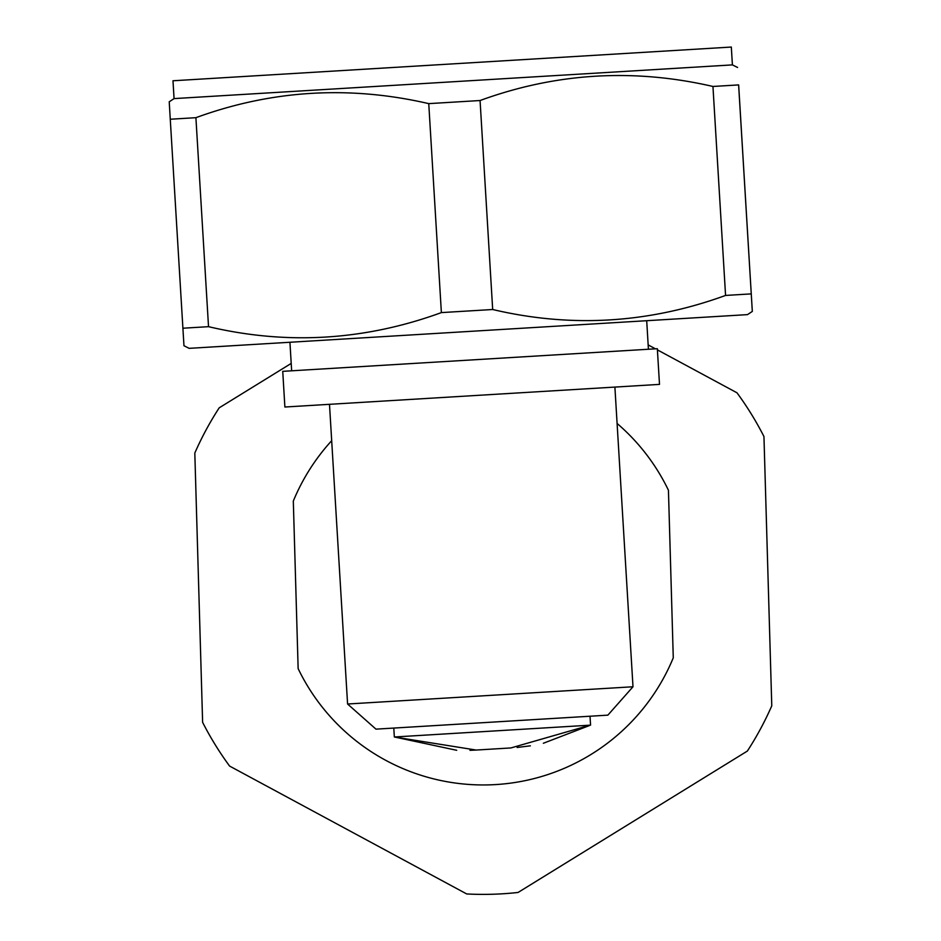 <?xml version="1.0" encoding="UTF-8"?>
<svg xmlns="http://www.w3.org/2000/svg" width="941" height="941" viewBox="0 0 941 941"><rect width="100%" height="100%" fill="white"/><g stroke="black" fill="none" stroke-linecap="round" stroke-linejoin="round"><path stroke-width="1.41" d="M331.679 440.694A205.514 205.514 0 0 0 293.31 501.071L298.144 668.639A205.514 205.514 0 0 0 673.274 657.818L668.439 490.237A205.514 205.514 0 0 0 617.096 423.45M291.204 363.426L219.206 407.818A314.953 314.953 0 0 0 194.811 453.056L202.621 722.335A314.953 314.953 0 0 0 229.604 766.08L466.701 893.95A314.953 314.953 0 0 0 518.079 892.456L747.366 751.059A314.953 314.953 0 0 0 771.773 705.821L763.951 436.542A314.953 314.953 0 0 0 736.979 392.797L657.418 349.887M655.442 348.829L648.161 344.9M469.982 750.33L476.146 750.048L394.338 736.991L393.797 728.075M394.738 736.968L590.56 725.146L590.019 716.219M347.582 704.009L632.999 686.765L607.862 715.148L375.965 729.146L347.582 704.009L329.491 404.324M291.651 370.801L289.934 342.265M648.42 349.252L646.702 320.716M752.318 311.424L747.483 314.623L189.141 348.346L183.966 345.747L170.262 119.236L195.904 117.684L208.526 326.668C287.134 345.206 364.755 340.524 441.376 312.6L428.755 103.628L480.063 100.522L492.684 309.507C571.305 328.044 648.937 323.351 725.57 295.439L712.949 86.466L738.614 84.913L752.318 311.424L738.65 84.913M632.999 686.765L614.896 387.08M590.148 725.17L510.916 747.942L476.146 750.048L510.916 747.942M395.173 737.144L456.703 750.295M517.103 747.483L530.371 745.825M543.357 743.261L589.466 725.546M737.579 67.47L732.404 64.894L174.061 98.605L169.227 101.804L170.262 119.236M195.904 117.684C271.773 89.983 349.382 85.302 428.755 103.628M480.063 100.522C555.931 72.822 633.564 68.14 712.949 86.466M182.883 328.221L208.526 326.668M441.376 312.6L492.684 309.507M725.57 295.439L751.236 293.886M174.061 98.605L172.979 80.773L731.322 47.05L732.404 64.894M659.5 384.387L284.888 407.018L282.735 371.342L657.336 348.711L659.5 384.387"/></g></svg>
